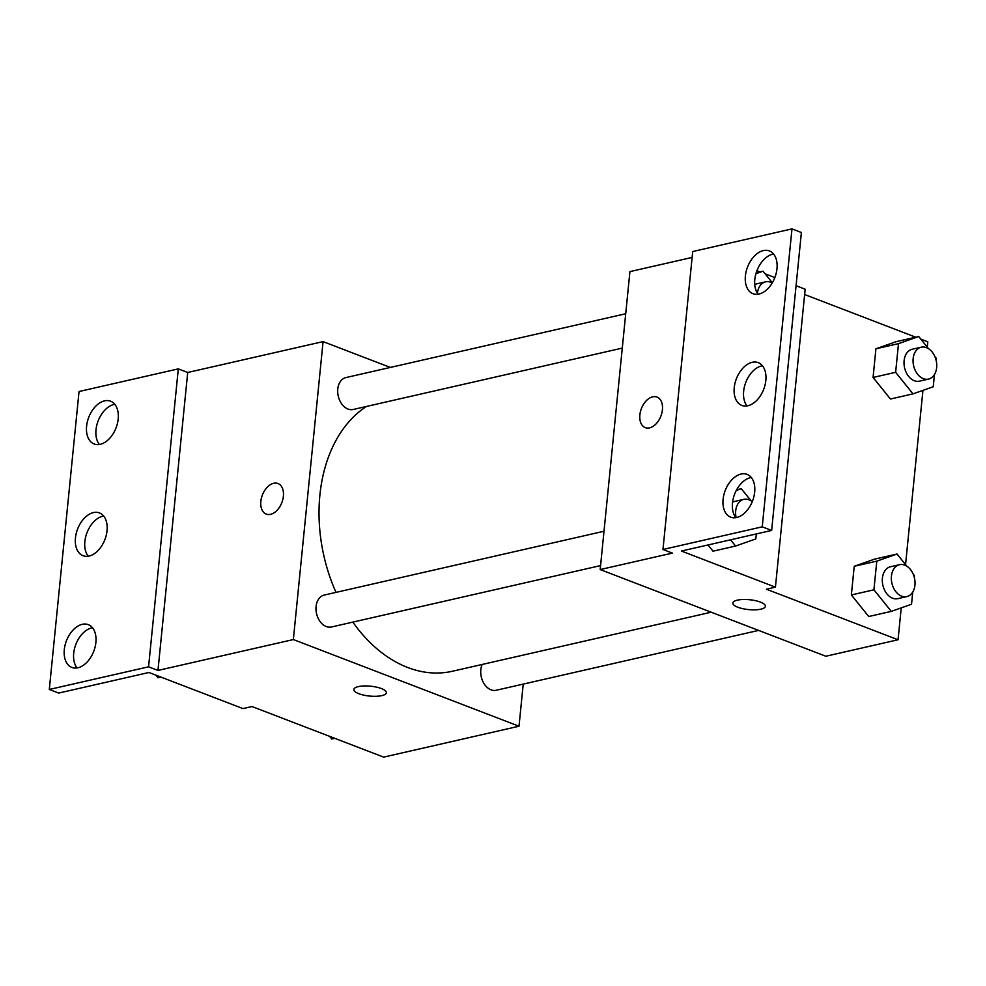 <?xml version="1.0" encoding="UTF-8"?>
<svg xmlns="http://www.w3.org/2000/svg" width="986" height="986" viewBox="0 0 986 986"><rect width="100%" height="100%" fill="white"/><g stroke="black" fill="none" stroke-linecap="round" stroke-linejoin="round"><path stroke-width="1.48" d="M523.221 684.099L519.018 726.226L383.653 757.112L252.009 706.543L242.975 708.601L148.948 672.489L58.704 693.072L49.3 689.46L148.566 666.819L157.97 670.431L187.71 372.486L178.306 368.875L148.566 666.819M49.3 689.46L79.04 391.516L178.306 368.875M519.018 726.226L293.347 639.557L323.075 341.612L187.71 372.486M323.075 341.612L390.333 367.433M625.716 313.745L345.889 377.576A16.368 11.573 77.2 0 0 338.247 396.101A16.368 11.573 77.2 0 0 353.173 409.486L622.277 348.095M603.999 531.244L324.184 595.076A16.368 11.573 77.2 0 0 316.543 613.6A16.368 11.573 77.2 0 0 331.456 626.985L600.573 565.594M482.179 664.465A16.368 11.573 77.2 0 0 483.423 682.583A16.368 11.573 77.2 0 0 496.204 690.262L758.604 630.411M352.84 622.104A140.875 99.623 77.2 0 0 407.711 667.497A140.875 99.623 77.2 0 0 452.377 671.256L711.226 612.207M366.472 406.454A140.875 99.623 77.2 0 0 336.004 592.376M283.389 496.241A16.368 10.452 111 0 1 266.245 514.088A16.368 10.452 111 0 1 262.35 495.071A16.368 10.452 111 0 1 277.978 483.534A16.368 10.452 111 0 1 283.389 496.241M293.347 639.557L157.97 670.431M353.801 689.497A16.368 4.955 -174.3 0 0 363.785 695.142A16.368 4.955 -174.3 0 0 381.841 695.635A16.368 4.955 5.7 0 1 363.772 695.142A16.368 4.955 5.7 0 1 353.801 689.497A16.368 4.955 5.7 0 1 370.576 686.194A16.368 4.955 5.7 0 1 386.364 692.751A16.368 4.955 5.7 0 1 381.841 695.635A16.368 4.955 -174.3 0 0 386.364 692.751M277.99 483.534A16.368 10.452 -69 0 0 262.362 495.071A16.368 10.452 -69 0 0 266.245 514.088M100.227 444.316A22.912 14.63 -69 0 0 117.433 423.425A22.912 14.63 -69 0 0 110.605 401.203A22.912 14.63 -69 0 0 88.728 417.337A22.912 14.63 -69 0 0 94.175 443.971A22.912 14.63 -69 0 0 100.227 444.316M77.919 667.768A22.912 14.63 -69 0 0 95.124 646.878A22.912 14.63 -69 0 0 88.309 624.656A22.912 14.63 -69 0 0 66.432 640.801A22.912 14.63 -69 0 0 71.879 667.436A22.912 14.63 -69 0 0 77.919 667.768M89.073 556.042A22.912 14.63 -69 0 0 106.278 535.151A22.912 14.63 -69 0 0 99.463 512.93A22.912 14.63 -69 0 0 77.586 529.063A22.912 14.63 -69 0 0 83.034 555.697A22.912 14.63 -69 0 0 89.073 556.042M114.807 404.309A22.912 14.63 -69 0 0 98.132 420.948A22.912 14.63 -69 0 0 99.389 444.476M92.511 627.774A22.912 14.63 -69 0 0 75.836 644.413A22.912 14.63 -69 0 0 77.081 667.929M103.653 516.035A22.912 14.63 -69 0 0 86.99 532.674A22.912 14.63 -69 0 0 88.235 556.203M901.229 607.881L898.049 639.766L825.849 656.245L600.178 569.563L629.918 271.618L692.123 257.42M662.419 409.782A16.368 10.452 111 0 1 645.275 427.628A16.368 10.452 111 0 1 641.381 408.611A16.368 10.452 111 0 1 657.009 397.075A16.368 10.452 111 0 1 662.419 409.782M898.049 639.766L766.405 589.209L775.427 587.151L681.4 551.038L771.644 530.443L762.24 526.832L662.974 549.485L672.378 553.097L600.178 569.563M771.644 530.443L801.384 232.499L791.98 228.888L692.714 251.541L662.974 549.485M775.427 587.151L805.168 289.206L796.072 285.706M774.848 277.559L765.136 273.825M760.046 271.877L756.928 270.682M804.638 294.531L915.76 337.212M920.85 339.159L927.789 341.822L927.259 347.109M868.74 616.521L851.362 594.952L868.74 616.521L891.295 611.369L873.916 589.813L876.788 561.145L897.026 554.033L906.824 566.186M854.221 566.284L851.362 594.952L854.221 566.284L874.459 559.173L854.221 566.284L876.788 561.145M896.163 341.674L875.925 348.785L873.066 377.453L890.444 399.022L873.066 377.453L875.925 348.785L896.163 341.674L918.73 336.534L928.529 348.687M922.945 390.382L905.555 564.608M732.832 603.038A16.368 4.955 -174.3 0 0 742.815 608.682A16.368 4.955 -174.3 0 0 760.872 609.175A16.368 4.955 5.7 0 1 742.803 608.682A16.368 4.955 5.7 0 1 732.832 603.038A16.368 4.955 5.7 0 1 749.606 599.735A16.368 4.955 5.7 0 1 765.395 606.291A16.368 4.955 5.7 0 1 760.872 609.175A16.368 4.955 -174.3 0 0 765.395 606.291M657.021 397.075A16.368 10.452 -69 0 0 641.393 408.611A16.368 10.452 -69 0 0 645.275 427.628M762.24 526.832L791.98 228.888M747.869 405.764A22.912 14.63 -69 0 0 765.074 384.873A22.912 14.63 -69 0 0 758.246 362.651A22.912 14.63 -69 0 0 736.369 378.797A22.912 14.63 -69 0 0 741.817 405.431A22.912 14.63 -69 0 0 747.869 405.764M741.053 474.044A22.912 14.63 -69 0 0 723.847 494.923A22.912 14.63 -69 0 0 730.675 517.157A22.912 14.63 -69 0 0 752.54 501.011A22.912 14.63 -69 0 0 747.105 474.377A22.912 14.63 -69 0 0 741.053 474.044M763.361 250.58A22.912 14.63 -69 0 0 746.155 271.47A22.912 14.63 -69 0 0 752.971 293.692A22.912 14.63 -69 0 0 774.848 277.559A22.912 14.63 -69 0 0 769.4 250.925A22.912 14.63 -69 0 0 763.361 250.58M708.01 544.962L713.014 551.186L708.01 544.962M762.449 365.769A22.912 14.63 -69 0 0 745.773 382.408A22.912 14.63 -69 0 0 747.031 405.924M751.295 477.495A22.912 14.63 -69 0 0 750.457 477.655A22.912 14.63 -69 0 0 734.41 494.713A22.912 14.63 -69 0 0 735.876 517.65M773.603 254.031A22.912 14.63 -69 0 0 772.765 254.191A22.912 14.63 -69 0 0 756.718 271.249A22.912 14.63 -69 0 0 758.172 294.198M934.457 374.544L933.249 386.758L913.011 393.87L895.633 372.314L898.492 343.646L918.73 336.534M934.851 356.538L936.108 358.091L935.948 359.656M921.257 347.183L912.235 349.241A16.368 11.573 77.2 0 0 904.581 367.778A16.368 11.573 77.2 0 0 919.507 381.151L928.529 379.092A16.368 11.573 77.2 0 0 936.7 364.142A16.368 11.573 77.2 0 0 926.446 347.627A16.368 11.573 77.2 0 0 921.257 347.183A16.368 11.573 77.2 0 0 913.615 365.72A16.368 11.573 77.2 0 0 928.529 379.092M913.011 393.87L890.444 399.022M895.633 372.314L873.066 377.453M898.492 343.646L875.925 348.785M912.753 592.044L911.532 604.258L891.295 611.369M913.147 574.037L914.392 575.59L914.244 577.155M899.54 564.682L890.518 566.74A16.368 11.573 77.2 0 0 882.877 585.277A16.368 11.573 77.2 0 0 897.802 598.65L906.824 596.592A16.368 11.573 77.2 0 0 914.996 581.641A16.368 11.573 77.2 0 0 904.729 565.126A16.368 11.573 77.2 0 0 899.54 564.682A16.368 11.573 77.2 0 0 891.899 583.219A16.368 11.573 77.2 0 0 906.824 596.592M873.916 589.813L851.362 594.952M897.026 554.033L874.459 559.173M755.929 273.689L763.016 271.199L772.346 282.772M772.211 282.994A16.368 11.573 77.2 0 0 770.719 282.292A16.368 11.573 77.2 0 0 765.53 281.848L756.508 283.906A16.368 11.573 77.2 0 0 754.734 284.535M763.016 271.199L756.2 272.752M765.53 281.848A16.368 11.573 77.2 0 0 757.433 293.175M756.311 533.944L755.818 538.923L735.581 546.034L730.564 539.823M736.283 490.461L741.299 488.699L751.098 500.851M752.269 501.701A16.368 11.573 77.2 0 0 749.015 499.791A16.368 11.573 77.2 0 0 743.826 499.347L734.804 501.406A16.368 11.573 77.2 0 0 732.573 502.268M735.581 546.034L713.014 551.186M741.299 488.699L736.653 489.759M743.826 499.347A16.368 11.573 77.2 0 0 736.123 517.613M334.747 738.329L331.777 739.007L329.657 736.369M160.977 677.111L158.006 677.789L155.887 675.151"/></g></svg>
